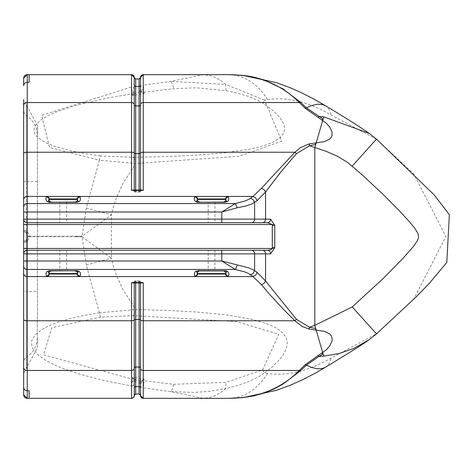 <?xml version="1.0" encoding="UTF-8"?>
<svg xmlns="http://www.w3.org/2000/svg" width="473" height="473" viewBox="0 0 473 473"><rect width="100%" height="100%" fill="white"/><g stroke="black" fill="none" stroke-linecap="round" stroke-linejoin="round"><path stroke-width="0.35" stroke-dasharray="2.37 1.77" d="M221.778 250.27L27.245 250.27A3.595 3.595 0 0 0 23.65 253.865L23.65 261.001M221.778 222.73L27.245 222.73M208.197 222.73L214.937 222.73L208.197 222.73L208.197 202.107L214.937 202.107L208.197 202.107M59.84 222.73L66.581 222.73L59.84 222.73L59.84 202.107L66.581 202.107L59.84 202.107M59.84 250.27L66.581 250.27L59.84 250.27L59.84 270.893L66.581 270.893L59.84 270.893M208.197 250.27L214.937 250.27L208.197 250.27L208.197 270.893L214.937 270.893L208.197 270.893M134.243 395.463L134.243 382.675L133.971 380.676L132.428 377.33L144.123 379.352L144.123 380.824A2.696 0.532 180 0 1 142.852 380.854A1.437 0.325 -123.2 0 0 142.367 380.239L144.123 379.352L141.634 381.8A1.437 0.928 -111.7 0 0 140.783 380.854L142.367 380.239M139.097 383.26A1.437 1.342 -0 0 1 140.534 384.602L140.534 395.398A1.437 1.437 180 0 0 139.097 393.962L139.097 383.26L139.529 381.705L140.783 380.854L135.39 379.884L135.68 394.021M141.634 381.8L140.818 382.722L140.534 385.365A2.696 2.525 180 0 0 143.236 387.89L143.236 398.337M134.243 282.972L134.243 281.559L134.876 280.921L139.902 280.921L140.534 281.713A2.696 2.259 0 0 0 140.534 281.754L141.817 282.972M140.534 395.398L140.534 281.559M134.243 281.559L134.243 319.831M134.243 368.183L134.243 387.943M134.243 395.398A1.437 1.437 0 0 1 135.68 393.962A1.437 1.437 0 0 0 134.243 395.398M134.243 383.491L134.243 395.576A2.696 2.696 0 0 1 131.547 398.278L131.547 385.98A2.696 2.495 0 0 0 134.243 383.491L134.243 382.675A1.437 1.324 -0 0 1 135.68 381.35M134.054 380.925A1.437 1.277 -29.2 0 1 135.39 379.884L135.207 379.713A1.437 1.212 150.7 0 0 133.971 380.676A2.696 1.23 180 0 1 132.263 381.321L132.434 379.169A2.696 0.591 180 0 0 133.285 379.062A1.437 0.828 -37.5 0 1 133.894 378.512L135.207 379.713M139.529 381.705A1.437 1.265 -141.3 0 1 140.818 382.722A2.696 1.301 180 0 0 143.934 383.396L144.123 380.824L173.733 384.283L226.011 382.32L262.669 369.933L278.774 334.269L236.222 321.563L133.339 315.662L100.418 317.081L51.841 327.706L43.51 354.833L132.434 379.169L132.428 377.33L133.894 378.512M100.418 317.081L99.407 312.819L84.779 315.296L70.371 318.512L60.934 321.22L51.752 324.549L43.114 328.753L35.723 334.287L32.164 339.579L31.626 341.512L31.691 345.367L33.08 348.973L38.307 355.081L45.183 360.012L52.846 364.145L60.958 367.71L77.956 373.67L104.427 380.623L131.547 385.98L132.263 381.321M132.96 282.972L134.243 281.754A2.696 2.259 0 0 0 134.243 281.713M140.534 281.713L140.534 282.972M140.534 385.365L140.534 395.576A2.696 2.696 180 0 0 143.236 398.278L203.165 398.278L170.635 391.597L143.236 387.89L143.934 383.396M139.902 192.079L134.876 192.079L139.902 192.079L140.534 191.441L140.534 88.398A1.437 1.342 180 0 1 139.097 89.74L139.097 78.979M140.534 191.441L140.534 190.028M132.96 190.028L134.243 191.246A2.696 2.259 180 0 1 134.243 191.287L134.876 192.079M134.243 77.537L134.243 77.602A1.437 1.437 -0 0 0 135.68 79.038L135.68 91.65A1.437 1.324 180 0 1 134.243 90.325L134.054 92.075A1.437 1.277 29.2 0 0 135.39 93.116L132.428 95.67L133.285 93.938A1.437 0.828 37.5 0 0 133.894 94.488M134.243 85.057L134.243 191.441M139.097 79.038A1.437 1.437 180 0 0 140.534 77.602A1.437 1.437 180 0 1 139.097 79.038L135.68 78.979M143.236 74.663L143.236 85.11A2.696 2.525 0 0 0 140.534 87.635L140.818 90.278L144.123 93.648L132.428 95.67L132.434 93.831A2.696 0.591 -0 0 1 133.285 93.938L134.054 92.075M135.68 91.65L135.39 93.116L140.783 92.146L139.529 91.295L139.097 89.74M141.634 91.2A1.437 0.928 111.7 0 1 140.783 92.146L142.367 92.761A1.437 0.325 123.2 0 0 142.852 92.146A2.696 0.532 0 0 1 144.123 92.176L144.123 93.648L142.367 92.761M134.243 77.424A2.696 2.696 -0 0 0 131.547 74.722A2.696 2.696 -0 0 1 134.243 77.424L134.243 90.325M134.243 89.509A2.696 2.495 0 0 0 131.547 87.02L131.547 74.663M100.418 155.919L85.991 153.808L71.784 151.053L53.484 145.897L45.036 142.314L37.858 137.59L35.309 134.663L33.985 131.429L34.157 128.136L35.646 125.067L41.003 119.858L47.968 115.649L55.702 112.131L72.292 106.407L80.918 104.007L107.483 98.071L132.434 93.831L131.547 87.02L41.63 115.323L49.499 147.481L99.407 160.181L100.418 155.919L133.339 157.338L163.8 156.652L193.522 155.363L222.316 153.11L249.643 149.19L258.228 147.269L266.388 144.85L273.873 141.734L280.205 137.56L283.546 133.392L284.693 129.383L283.871 124.157L280.4 118.155L275.239 112.604L269.19 107.596L262.669 103.067L257.826 100.306L247.509 96.072L236.837 92.986L226.011 90.68L196.112 87.771L173.733 88.717L144.123 92.176L143.934 89.604A2.696 1.301 0 0 0 140.818 90.278A1.437 1.265 -38.7 0 1 139.529 91.295M134.243 191.287L134.243 190.028M141.817 190.028L140.534 191.246A2.696 2.259 180 0 0 140.534 191.287M140.534 87.635L140.534 77.424A2.696 2.696 -0 0 1 143.236 74.722A2.696 2.696 -0 0 0 140.534 77.424M228.619 74.663L203.165 74.722L170.635 81.403L143.236 85.11L143.934 89.604M143.236 74.722L204.856 74.781L211.567 76.005L216.48 77.956L221.228 80.771L225.751 84.413L170.635 81.403L172.485 84.099L173.733 88.717M173.733 384.283L172.485 388.901L170.635 391.597L194.237 392.448L210.036 391.266L225.751 388.587L226.011 382.32M99.401 160.181L86.311 207.96L82.119 236.128L29.941 236.299A6.297 6.297 0 0 1 29.941 236.701L27.245 241.721L26.216 240.189L28.144 236.642A4.494 4.494 0 0 0 28.144 236.358L26.216 232.811L27.245 231.279L29.941 236.299L28.144 236.358M99.401 312.819L86.311 265.04L82.119 236.872L76.336 236.872L76.336 236.299M26.216 232.811L24.933 232.19A1.797 1.797 0 0 1 23.65 230.469L27.245 231.279L27.245 74.722A3.595 3.595 -0 0 0 23.65 78.323L23.65 78.258M24.933 232.19L26.24 232.828L24.933 232.19A1.797 1.797 0 0 1 23.65 230.469L23.65 224.527L23.65 230.469L26.263 231.415L26.263 104.527L26.263 181.585L23.65 181.585M23.65 394.742L23.65 394.677A3.595 3.595 0 0 0 27.245 398.278L27.245 241.721L23.65 242.531A1.797 1.797 0 0 1 24.933 240.81L26.24 240.172L26.24 232.828A1.797 0.851 -54.8 0 1 26.263 231.415L26.263 241.585A1.797 0.851 54.8 0 1 26.24 240.172L24.933 240.81A1.797 1.797 0 0 0 23.65 242.531L26.263 241.585L26.263 368.473L37.385 347.56L37.385 125.44L37.385 134.71L36.409 128.366L34.434 123.896L30.307 118.682L24.779 114.224L23.65 111.037M24.933 240.81L26.216 240.189M23.65 394.677L23.65 224.527M23.65 219.135L23.65 211.999M23.65 85.731L23.65 78.323A3.595 3.595 -0 0 1 27.245 74.722L131.547 74.722M23.65 105.378L23.65 99.608L37.385 125.44M23.65 319.6L23.65 273.205M23.65 266.074L23.65 253.865A3.595 3.595 0 0 1 27.245 250.27M23.65 361.963L23.65 373.392L23.709 361.212L24.549 359.09L26.263 357.458L26.263 368.473L23.65 373.392M37.385 134.71L37.385 347.56M49.541 202.107L76.886 202.107M197.891 202.107L225.243 202.107M76.886 270.893L49.541 270.893M226.011 90.68L225.751 84.413L264.525 100.093L262.669 103.067M228.967 74.663C244.393 75.213 257.277 83.502 267.623 99.519L264.525 100.093L281.689 141.137L239.356 156.238L135.911 163.498L134.929 159.608L133.339 157.338M86.311 207.96L111.439 214.854L113.561 206.323L116.275 198.157L123.128 183.057L135.911 163.498L99.407 160.181M267.623 99.519C287.874 96.817 309.106 102.014 331.319 115.122L376.437 139.174L369.372 133.487M86.311 265.04L111.439 258.146L113.561 266.677L116.275 274.843L123.128 289.943L135.911 309.502L166.62 310.389L196.526 311.997L225.432 314.746L252.771 319.458L269.444 324.632L276.865 328.321L283.085 333.24L286.301 338.112L287.336 342.777L286.36 348.826L282.706 355.72L277.373 362.064L271.177 367.763L264.525 372.907L267.623 373.481C287.874 376.183 309.106 370.986 331.319 357.878L376.437 333.826L413.875 298.877L445.885 236.5L413.875 174.123L376.49 139.121M262.669 369.933L264.525 372.907L259.305 376.39L248.319 381.758L237.074 385.661L225.751 388.587L219.667 393.258L213.217 396.439L208.226 397.805L203.165 398.278L228.619 398.337M133.339 315.662L134.929 313.392L135.911 309.502L99.407 312.819M228.967 398.337C244.393 397.787 257.277 389.498 267.623 373.481M369.366 339.513L376.49 333.879M325.258 367.385L327.192 365.936L329.119 363.566L331.319 357.878M325.258 105.615L327.192 107.064L329.119 109.434L331.319 115.122M82.119 236.872L111.439 258.146L111.439 214.854L82.119 236.21L82.119 236.79L76.336 236.79M140.534 281.571L134.243 281.571M139.097 281.169L139.097 282.972M135.68 282.972L135.68 281.169M139.097 394.021L135.68 393.962M131.547 398.337L27.245 398.337M140.534 395.576A2.696 2.696 180 0 0 143.236 398.278M140.534 281.754L134.243 281.754M134.243 191.429L140.534 191.429M135.68 191.831L135.68 190.028M139.097 190.028L139.097 191.831M132.263 91.679A2.696 1.23 -0 0 1 133.971 92.324A1.437 1.212 29.3 0 0 135.207 93.287M134.243 191.246L140.534 191.246M28.144 236.642L76.336 236.701M37.385 338.29L36.409 344.634L34.434 349.104L31.49 353.112L26.263 357.458L26.263 291.415L23.65 291.415M37.385 181.585L26.263 181.585L26.263 291.415L37.385 291.415M76.336 236.21L82.119 236.128M139.902 280.921L134.876 280.921M66.581 250.27L66.581 270.893M66.581 202.107L66.581 222.73M214.937 250.27L214.937 270.893M214.937 202.107L214.937 222.73M243.016 397.598L241.206 397.775M243.01 75.402L241.206 75.225"/><path stroke-width="0.71" d="M272.294 225.302L272.294 247.698L274.772 247.698L274.772 225.302L272.217 224.527L272.294 225.302L274.772 225.302L270.538 219.135L27.245 219.135L27.245 222.73L267.659 222.73L272.217 224.527L23.65 224.527L23.65 253.865L27.245 253.865L27.245 250.27A3.595 3.595 0 0 0 23.65 253.865L23.65 394.742A3.595 3.595 0 0 0 27.245 398.337L131.547 398.337L27.245 398.325A3.595 3.589 180 0 1 23.65 394.742L27.245 398.337L27.245 269.45L235.335 269.45L245.268 272.046L249.011 273.802L253.008 276.587L261.463 284.722L269.137 293.863L283.765 309.649L294.904 320.771L302.365 326.53L309.046 329.042L324.377 331.354L329.592 333.832L331.407 335.948L332.217 339.378L331.993 341.11L329.799 345.84L326.293 349.825L305.209 364.742L299.326 370.448C281.163 388.782 257.708 398.077 228.956 398.325L242.59 397.639L253.717 395.901L263.91 393.093L273.577 389.184L282.878 384.165L300.509 370.755L306.433 365.138L305.209 364.742M272.294 247.698L272.217 248.473L274.772 247.698L270.538 253.865A3.595 2.885 -90 0 0 267.659 250.27L221.778 250.27L267.659 250.27L271.124 249.596L272.217 248.473L27.245 248.473L27.245 222.73A3.595 3.595 0 0 1 23.65 219.135L23.65 224.527L23.65 219.135A3.595 3.595 0 0 0 27.245 222.73M305.209 108.258L306.433 107.862L300.509 102.245L282.872 88.835L263.91 79.907L253.717 77.099L248.319 76.1L241.206 75.225L228.956 74.675C257.708 74.923 281.163 84.218 299.326 102.552L305.209 108.258L326.293 123.175L329.805 127.16L331.993 131.89L332.046 135.379L331.402 137.058L329.592 139.168L324.372 141.646L309.046 143.958L300.325 147.677L294.904 152.229L261.463 188.278L253.008 196.413L249.011 199.198L245.268 200.954L235.335 203.55L221.778 211.999L221.778 222.73L267.659 222.73A3.595 2.885 -90 0 0 270.538 219.135M23.65 99.608L23.65 211.999L27.245 211.999L27.245 219.135L23.65 219.135L23.65 105.378A3.595 2.826 180 0 1 27.245 102.552L27.245 82.355A3.595 3.376 180 0 0 23.65 85.731L23.65 78.258A3.595 3.589 180 0 1 27.245 74.675A3.595 3.595 0 0 0 23.65 78.258L27.245 74.663L29.143 74.675L27.245 74.663L27.245 82.355L29.143 82.355L29.143 74.663L131.547 74.675L131.547 190.412L143.236 190.412L141.817 190.028L132.96 190.028L131.547 190.412M369.336 339.537L369.366 339.513C365.96 342.328 351.321 351.575 325.454 367.267L322.273 368.562L317.2 368.798L311.299 367.332L306.433 365.138L319.015 356.429L323.721 356.163L338.698 353.638L353.875 348.418L369.07 339.726L376.49 333.879L352.237 306.942L314.817 325.341L309.49 327.233L296.435 319.305L265.566 281.003L257.111 272.359L253.794 270.053L248.627 267.819L221.778 261.001L23.65 261.001L23.65 273.205L23.65 266.074A3.595 3.382 180 0 0 27.245 269.45L27.245 253.865L221.778 253.865L221.778 250.27L27.245 250.27L27.245 248.473L23.65 248.473M261.463 188.278L264.058 189.643L265.566 191.997L281.37 171.297L296.435 153.695L309.49 145.767L326.258 151.378L337.267 156.185L347.537 162.357L362.69 175.312L383.059 194.373L399.425 210.869L408.873 221.116L414.786 228.258L417.996 233.514L418.593 237.269L417.334 240.875L413.367 246.569L402.618 258.755L383.059 278.627L352.237 306.942M49.216 198.95A2.696 2.471 -146.8 0 0 46.591 196.413L46.342 196.874A2.696 2.507 23.7 0 1 49.009 199.405L49.216 198.95L77.205 198.95A2.696 2.471 -33.2 0 1 79.831 196.413L27.245 196.413L27.245 211.999L221.778 211.999L237.269 207.771L246.102 205.956L251.938 203.887L257.111 200.641L265.566 191.997L265.566 219.135A3.595 3.216 -90 0 1 262.349 222.73M140.534 387.943A1.437 1.348 0 0 0 139.097 386.589L139.097 394.021L140.534 395.463M140.534 319.831A1.437 0.467 0 0 0 139.097 319.364L135.68 319.364A1.437 0.467 180 0 0 134.243 319.831L134.243 368.183A1.437 1.129 180 0 1 135.68 367.054L135.68 282.972M134.243 387.943L134.243 395.463L135.68 394.021L135.68 367.054L139.097 367.054L139.097 386.589L135.68 386.589A1.437 1.348 180 0 0 134.243 387.943M139.097 394.021L135.68 394.021M134.243 395.576L134.243 395.635A2.696 2.696 0 0 1 131.547 398.337L133.374 397.627L134.243 395.735L134.243 282.972M131.547 282.588L132.96 282.972L141.817 282.972L143.236 282.588L131.547 282.588L131.547 398.325A2.696 2.696 0 0 0 134.243 395.641A2.696 2.69 180 0 1 131.547 398.325L27.245 398.337M140.534 282.972L140.534 395.641A2.696 2.696 180 0 0 143.236 398.337L143.236 282.588M140.534 395.635A2.696 2.69 -0 0 0 143.236 398.325L140.534 395.576M49.216 274.05A2.696 2.471 146.8 0 1 46.591 276.587L79.831 276.587L80.079 276.126A2.696 2.507 -156.3 0 1 77.418 273.595L77.205 274.05L49.216 274.05L49.009 273.595A2.696 2.507 156.3 0 1 46.342 276.126L46.591 276.587L27.245 276.587A3.595 3.382 180 0 1 23.65 273.205L23.65 319.6A3.595 1.171 180 0 0 27.245 320.771L131.547 320.771A2.696 0.875 180 0 0 134.243 319.89M197.572 274.05A2.696 2.471 146.8 0 1 194.947 276.587L228.187 276.587L228.435 276.126A2.696 2.507 -156.3 0 1 225.769 273.595L225.562 274.05L197.572 274.05L197.359 273.595A2.696 2.507 156.3 0 1 194.699 276.126L194.947 276.587L79.831 276.587A2.696 2.471 33.2 0 1 77.205 274.05M134.243 104.817A1.437 1.129 180 0 0 135.68 105.946L135.68 86.411A1.437 1.348 180 0 1 134.243 85.057L134.243 77.537L135.68 78.979L139.097 78.979L140.534 77.537M134.243 90.325L134.243 77.602M134.243 190.028L134.243 77.359A2.696 2.696 -0 0 0 131.547 74.663L27.245 74.663M134.243 77.365A2.696 2.69 180 0 0 131.547 74.675L134.243 77.424M143.236 190.412L143.236 74.675A2.696 2.696 -0 0 0 140.534 77.359L140.534 190.028M140.534 77.424L140.534 77.359A2.696 2.69 180 0 1 143.236 74.675L228.619 74.675L143.236 74.663L140.534 77.359M225.562 198.95A2.696 2.471 -33.2 0 1 228.187 196.413L194.947 196.413L194.699 196.874A2.696 2.507 23.7 0 1 197.359 199.405L197.572 198.95L225.562 198.95L225.769 199.405A2.696 2.507 -23.7 0 1 228.435 196.874L228.187 196.413L253.008 196.413L255.716 197.856L257.111 200.641M77.205 198.95L77.418 199.405A2.696 2.507 -23.7 0 1 80.079 196.874L79.831 196.413L194.947 196.413A2.696 2.471 -146.8 0 1 197.572 198.95M74.764 202.107A2.696 2.667 90 0 0 77.43 199.429L78.193 201.321L76.886 202.267L79.429 201.451L80.44 199.766L80.097 196.916A2.696 2.513 157.7 0 0 77.43 199.429L48.991 199.429A2.696 2.513 -157.7 0 0 46.324 196.916L45.899 198.69L46.129 200.256L46.993 201.451L48.944 202.231L76.886 202.267M76.886 202.107L49.541 202.267M49.541 202.107L48.228 201.321L48.991 199.429A2.696 2.667 90 0 0 51.658 202.107M223.12 202.107A2.696 2.667 90 0 0 225.787 199.429L226.549 201.321L225.243 202.267L227.785 201.451L228.796 199.766L228.453 196.916A2.696 2.513 157.7 0 0 225.787 199.429L197.347 199.429A2.696 2.513 -157.7 0 0 194.681 196.916L194.255 198.69L194.486 200.256L195.757 201.74L197.3 202.231L225.243 202.267M225.243 202.107L197.891 202.267M197.891 202.107L196.585 201.321L197.347 199.429A2.696 2.667 90 0 0 200.014 202.107M200.014 270.893L225.243 270.893L200.014 270.893A2.696 2.667 -90 0 0 197.347 273.571L196.585 271.679L197.891 270.733L195.349 271.549L194.338 273.234L194.681 276.084A2.696 2.513 -22.3 0 0 197.347 273.571L225.787 273.571A2.696 2.513 22.3 0 0 228.453 276.084L228.879 274.31L228.648 272.744L227.377 271.26L225.834 270.769L197.891 270.733M223.12 270.893A2.696 2.667 -90 0 1 225.787 273.571L226.549 271.679L225.243 270.733M51.658 270.893A2.696 2.667 -90 0 0 48.991 273.571L48.228 271.679L49.541 270.733L46.993 271.549L45.982 273.234L46.324 276.084A2.696 2.513 -22.3 0 0 48.991 273.571L77.43 273.571A2.696 2.513 22.3 0 0 80.097 276.084L80.522 274.31L80.292 272.744L79.021 271.26L77.477 270.769L49.541 270.733M49.541 270.893L76.886 270.733M76.886 270.893L78.193 271.679L77.43 273.571A2.696 2.667 -90 0 0 74.764 270.893M143.236 398.337L228.967 398.337L143.236 398.325L228.967 398.337L241.195 397.775M315.633 142.988L315.751 144.436L314.817 147.659L314.817 325.341L323.077 353.916L319.015 356.429L318.033 355.572M309.046 329.042L309.49 327.233L315.751 328.564L315.633 330.012M296.435 319.305L294.904 320.771L143.236 320.771A2.696 0.875 0 0 1 140.534 319.89M237.269 265.229L235.335 269.45L221.778 261.001L221.778 253.865L265.566 253.865L265.566 281.003L264.058 283.357L261.463 284.722M257.111 272.359L255.716 275.144L253.008 276.587L228.187 276.587A2.696 2.471 33.2 0 1 225.562 274.05M251.4 250.27A3.595 3.216 -90 0 1 254.616 253.865L254.616 270.544L253.215 273.329L250.513 274.772M241.206 75.225L228.967 74.663L143.236 74.663M309.046 143.958L309.49 145.767L315.751 144.436L323.077 119.084L306.433 107.862L311.299 105.668L317.2 104.202L322.273 104.438L325.454 105.733C345.13 117.517 359.77 126.77 369.372 133.487L323.721 116.837L319.015 116.571L318.033 117.428M140.534 153.11A2.696 0.875 180 0 1 143.236 152.229L294.904 152.229L296.435 153.695M250.513 198.228L253.215 199.671L254.616 202.456L254.616 219.135A3.595 3.216 -90 0 1 251.4 222.73M23.65 206.926A3.595 3.382 180 0 1 27.245 203.55L235.335 203.55L237.269 207.771M369.348 133.475L376.484 139.121L352.237 166.058M262.349 250.27A3.595 3.216 -90 0 1 265.566 253.865L270.538 253.865M140.534 368.183A1.437 1.129 0 0 0 139.097 367.054L139.097 282.972M134.243 368.325A2.696 2.123 180 0 1 131.547 370.448L27.245 370.448A3.595 2.826 180 0 1 23.65 367.622M140.534 368.325A2.696 2.123 0 0 0 143.236 370.448L299.326 370.448L300.509 370.755M140.534 85.057A1.437 1.348 0 0 1 139.097 86.411L135.68 86.411L135.68 78.979M134.243 153.169A1.437 0.467 180 0 0 135.68 153.636L135.68 105.946L139.097 105.946L139.097 190.028M135.68 190.028L135.68 153.636L139.097 153.636A1.437 0.467 0 0 0 140.534 153.169M140.534 104.817A1.437 1.129 0 0 1 139.097 105.946L139.097 78.979M134.243 153.11A2.696 0.875 180 0 0 131.547 152.229L27.245 152.229L27.245 102.552L131.547 102.552A2.696 2.123 180 0 1 134.243 104.675M300.509 102.245L299.326 102.552L143.236 102.552A2.696 2.123 180 0 0 140.534 104.675M23.65 199.795A3.595 3.382 180 0 1 27.245 196.413L27.245 152.229A3.595 1.171 180 0 0 23.65 153.4M23.65 387.269A3.595 3.376 0 0 0 27.245 390.645L29.143 390.645L29.143 398.325M323.721 356.163L323.077 353.916L322.042 353.16M322.042 119.84L323.077 119.084L323.721 116.837M325.258 367.385L315.331 373.15L302.294 379.89L290.387 385.193L276.386 390.349L243.016 397.598M29.143 74.663L131.547 74.663M376.49 333.879L416.955 296.128L429.259 283.416L446.808 262.468L449.35 214.689L434.137 194.882L376.49 139.121M325.258 105.615L315.331 99.85L302.294 93.11L290.387 87.807L276.386 82.651L243.01 75.402"/></g></svg>
